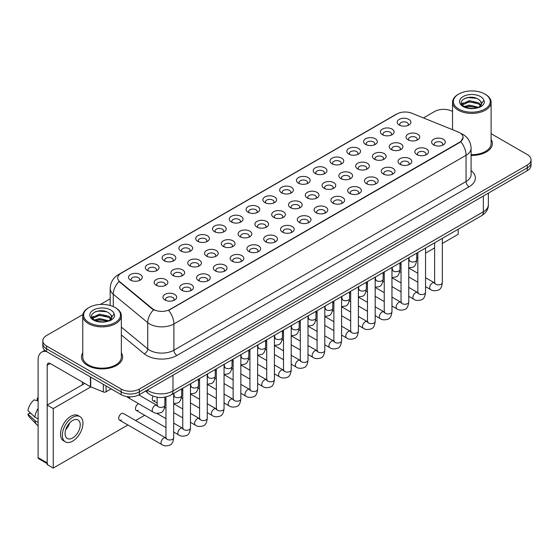 <?xml version="1.0" encoding="UTF-8"?>
<svg xmlns="http://www.w3.org/2000/svg" width="559" height="559" viewBox="0 0 559 559"><rect width="100%" height="100%" fill="white"/><g stroke="black" fill="none" stroke-linecap="round" stroke-linejoin="round"><path stroke-width="0.84" d="M382.412 134.698L382.412 134.698A6.855 3.962 180 0 1 382.412 129.101A6.855 3.962 180 0 1 392.111 129.101A6.855 3.962 180 0 1 392.111 134.698A6.855 3.962 180 0 1 382.412 134.698M390.986 135.229A4.283 2.474 0 0 0 391.545 133.999A4.283 2.474 0 0 0 390.287 132.252A4.283 2.474 0 0 0 385.619 131.714A4.283 2.474 0 0 0 382.971 133.999A4.283 2.474 0 0 0 383.537 135.229M365.621 144.397L365.621 144.397A6.855 3.962 180 0 1 365.621 138.793A6.855 3.962 180 0 1 375.32 138.793A6.855 3.962 180 0 1 375.32 144.397A6.855 3.962 180 0 1 365.621 144.397M374.195 144.921A4.283 2.474 0 0 0 374.754 143.698A4.283 2.474 0 0 0 373.503 141.944A4.283 2.474 0 0 0 368.828 141.406A4.283 2.474 0 0 0 366.18 143.698A4.283 2.474 0 0 0 366.746 144.921M348.83 154.088L348.83 154.088A6.855 3.962 180 0 1 348.83 148.491A6.855 3.962 180 0 1 358.529 148.491A6.855 3.962 180 0 1 358.529 154.088A6.855 3.962 180 0 1 348.83 154.088M357.404 154.612A4.283 2.474 0 0 0 357.963 153.39A4.283 2.474 0 0 0 356.712 151.643A4.283 2.474 0 0 0 352.037 151.105A4.283 2.474 0 0 0 349.389 153.39A4.283 2.474 0 0 0 349.955 154.612M332.039 163.78L332.039 163.78A6.855 3.962 180 0 1 332.039 158.183A6.855 3.962 180 0 1 341.738 158.183A6.855 3.962 180 0 1 341.738 163.78A6.855 3.962 180 0 1 332.039 163.78M340.613 164.311A4.283 2.474 0 0 0 341.172 163.081A4.283 2.474 0 0 0 339.921 161.334A4.283 2.474 0 0 0 335.246 160.796A4.283 2.474 0 0 0 332.598 163.081A4.283 2.474 0 0 0 333.164 164.311M315.248 173.479L315.248 173.479A6.855 3.962 180 0 1 315.248 167.875A6.855 3.962 180 0 1 324.947 167.875A6.855 3.962 180 0 1 324.947 173.479A6.855 3.962 180 0 1 315.248 173.479M323.822 174.003A4.283 2.474 0 0 0 324.381 172.78A4.283 2.474 0 0 0 323.13 171.026A4.283 2.474 0 0 0 318.455 170.488A4.283 2.474 0 0 0 315.807 172.78A4.283 2.474 0 0 0 316.373 174.003M298.457 183.17L298.457 183.17A6.855 3.962 180 0 1 298.457 177.573A6.855 3.962 180 0 1 308.156 177.573A6.855 3.962 180 0 1 308.156 183.17A6.855 3.962 180 0 1 298.457 183.17M307.031 183.694A4.283 2.474 0 0 0 307.59 182.472A4.283 2.474 0 0 0 306.339 180.725A4.283 2.474 0 0 0 301.664 180.187A4.283 2.474 0 0 0 299.016 182.472A4.283 2.474 0 0 0 299.582 183.694M281.666 192.869L281.666 192.869A6.855 3.962 180 0 1 281.666 187.265A6.855 3.962 180 0 1 291.365 187.265A6.855 3.962 180 0 1 291.365 192.869A6.855 3.962 180 0 1 281.666 192.869M290.24 193.393A4.283 2.474 0 0 0 290.799 192.163A4.283 2.474 0 0 0 289.548 190.416A4.283 2.474 0 0 0 284.873 189.878A4.283 2.474 0 0 0 282.225 192.163A4.283 2.474 0 0 0 282.791 193.393M264.875 202.561L264.875 202.561A6.855 3.962 180 0 1 264.875 196.957A6.855 3.962 180 0 1 274.574 196.964A6.855 3.962 180 0 1 274.574 202.561A6.855 3.962 180 0 1 264.875 202.561M273.449 203.085A4.283 2.474 0 0 0 274.008 201.862A4.283 2.474 0 0 0 272.757 200.108A4.283 2.474 0 0 0 268.082 199.57A4.283 2.474 0 0 0 265.434 201.862A4.283 2.474 0 0 0 266 203.085M248.084 212.252L248.084 212.252A6.855 3.962 180 0 1 248.084 206.655A6.855 3.962 180 0 1 257.783 206.655A6.855 3.962 180 0 1 257.783 212.252A6.855 3.962 180 0 1 248.084 212.252M256.658 212.776A4.283 2.474 0 0 0 257.217 211.554A4.283 2.474 0 0 0 255.966 209.807A4.283 2.474 0 0 0 251.291 209.269A4.283 2.474 0 0 0 248.65 211.554A4.283 2.474 0 0 0 249.209 212.776M231.293 221.951L231.293 221.951A6.855 3.962 180 0 1 231.293 216.347A6.855 3.962 180 0 1 240.992 216.347A6.855 3.962 180 0 1 240.992 221.951A6.855 3.962 180 0 1 231.293 221.951M239.867 222.475A4.283 2.474 0 0 0 240.426 221.245A4.283 2.474 0 0 0 239.175 219.498A4.283 2.474 0 0 0 234.501 218.96A4.283 2.474 0 0 0 231.859 221.245A4.283 2.474 0 0 0 232.418 222.475M214.502 231.643L214.502 231.643A6.855 3.962 180 0 1 214.502 226.046A6.855 3.962 180 0 1 224.201 226.046A6.855 3.962 180 0 1 224.201 231.643A6.855 3.962 180 0 1 214.502 231.643M223.076 232.167A4.283 2.474 0 0 0 223.635 230.944A4.283 2.474 0 0 0 222.384 229.19A4.283 2.474 0 0 0 217.71 228.659A4.283 2.474 0 0 0 215.068 230.944A4.283 2.474 0 0 0 215.627 232.167M197.711 241.334L197.711 241.334A6.855 3.962 180 0 1 197.711 235.737A6.855 3.962 180 0 1 207.41 235.737A6.855 3.962 180 0 1 207.41 241.334A6.855 3.962 180 0 1 197.711 241.334M206.285 241.858A4.283 2.474 0 0 0 206.844 240.636A4.283 2.474 0 0 0 205.593 238.889A4.283 2.474 0 0 0 200.919 238.351A4.283 2.474 0 0 0 198.277 240.636A4.283 2.474 0 0 0 198.836 241.858M180.92 251.033L180.92 251.033A6.855 3.962 180 0 1 180.92 245.429A6.855 3.962 180 0 1 190.619 245.429A6.855 3.962 180 0 1 190.619 251.033A6.855 3.962 180 0 1 180.92 251.033M189.494 251.557A4.283 2.474 0 0 0 190.053 250.327A4.283 2.474 0 0 0 188.802 248.58A4.283 2.474 0 0 0 184.128 248.042A4.283 2.474 0 0 0 181.486 250.327A4.283 2.474 0 0 0 182.045 251.557M164.129 260.725L164.129 260.725A6.855 3.962 180 0 1 164.129 255.128A6.855 3.962 180 0 1 173.828 255.128A6.855 3.962 180 0 1 173.828 260.725A6.855 3.962 180 0 1 164.129 260.725M172.703 261.249A4.283 2.474 0 0 0 173.262 260.026A4.283 2.474 0 0 0 172.011 258.272A4.283 2.474 0 0 0 167.337 257.741A4.283 2.474 0 0 0 164.695 260.026A4.283 2.474 0 0 0 165.254 261.249M147.338 270.416L147.338 270.416A6.855 3.962 180 0 1 147.338 264.819A6.855 3.962 180 0 1 157.037 264.819A6.855 3.962 180 0 1 157.037 270.416A6.855 3.962 180 0 1 147.338 270.416M155.912 270.94A4.283 2.474 0 0 0 156.471 269.717A4.283 2.474 0 0 0 155.22 267.971A4.283 2.474 0 0 0 150.546 267.433A4.283 2.474 0 0 0 147.904 269.717A4.283 2.474 0 0 0 148.463 270.94M130.547 280.115L130.547 280.115A6.855 3.962 180 0 1 130.547 274.511A6.855 3.962 180 0 1 140.246 274.511A6.855 3.962 180 0 1 140.246 280.115A6.855 3.962 180 0 1 130.547 280.115M139.121 280.639A4.283 2.474 0 0 0 139.687 279.409A4.283 2.474 0 0 0 138.429 277.662A4.283 2.474 0 0 0 133.755 277.124A4.283 2.474 0 0 0 131.113 279.409A4.283 2.474 0 0 0 131.672 280.639M399.203 125.006L399.203 125.006A6.855 3.962 180 0 1 399.203 119.409A6.855 3.962 180 0 1 408.902 119.409A6.855 3.962 180 0 1 408.902 125.006A6.855 3.962 180 0 1 399.203 125.006M407.777 125.53A4.283 2.474 0 0 0 408.336 124.308A4.283 2.474 0 0 0 407.078 122.561A4.283 2.474 0 0 0 402.41 122.023A4.283 2.474 0 0 0 399.762 124.308A4.283 2.474 0 0 0 400.328 125.53M391.23 149.491L391.23 149.491A6.855 3.962 180 0 1 391.23 143.887A6.855 3.962 180 0 1 400.929 143.887A6.855 3.962 180 0 1 400.929 149.491A6.855 3.962 180 0 1 391.23 149.491M399.804 150.015A4.283 2.474 0 0 0 400.363 148.785A4.283 2.474 0 0 0 399.112 147.038A4.283 2.474 0 0 0 394.437 146.5A4.283 2.474 0 0 0 391.796 148.785A4.283 2.474 0 0 0 392.355 150.015M374.439 159.182L374.439 159.182A6.855 3.962 180 0 1 374.439 153.585A6.855 3.962 180 0 1 384.138 153.585A6.855 3.962 180 0 1 384.138 159.182A6.855 3.962 180 0 1 374.439 159.182M383.013 159.706A4.283 2.474 0 0 0 383.572 158.483A4.283 2.474 0 0 0 382.321 156.73A4.283 2.474 0 0 0 377.646 156.199A4.283 2.474 0 0 0 375.005 158.483A4.283 2.474 0 0 0 375.564 159.706M357.648 168.874L357.648 168.874A6.855 3.962 180 0 1 357.648 163.277A6.855 3.962 180 0 1 367.347 163.277A6.855 3.962 180 0 1 367.347 168.874A6.855 3.962 180 0 1 357.648 168.874M366.222 169.398A4.283 2.474 0 0 0 366.781 168.175A4.283 2.474 0 0 0 365.53 166.428A4.283 2.474 0 0 0 360.855 165.89A4.283 2.474 0 0 0 358.214 168.175A4.283 2.474 0 0 0 358.773 169.398M340.857 178.573L340.857 178.573A6.855 3.962 180 0 1 340.857 172.969A6.855 3.962 180 0 1 350.556 172.969A6.855 3.962 180 0 1 350.556 178.573A6.855 3.962 180 0 1 340.857 178.573M349.431 179.097A4.283 2.474 0 0 0 349.99 177.867A4.283 2.474 0 0 0 348.739 176.12A4.283 2.474 0 0 0 344.064 175.582A4.283 2.474 0 0 0 341.423 177.867A4.283 2.474 0 0 0 341.982 179.097M324.066 188.264L324.066 188.264A6.855 3.962 180 0 1 324.066 182.667A6.855 3.962 180 0 1 333.765 182.667A6.855 3.962 180 0 1 333.765 188.264A6.855 3.962 180 0 1 324.066 188.264M332.64 188.788A4.283 2.474 0 0 0 333.199 187.565A4.283 2.474 0 0 0 331.948 185.812A4.283 2.474 0 0 0 327.274 185.281A4.283 2.474 0 0 0 324.632 187.565A4.283 2.474 0 0 0 325.191 188.788M307.275 197.956L307.275 197.956A6.855 3.962 180 0 1 307.275 192.359A6.855 3.962 180 0 1 316.974 192.359A6.855 3.962 180 0 1 316.974 197.956A6.855 3.962 180 0 1 307.275 197.956M315.849 198.48A4.283 2.474 0 0 0 316.408 197.257A4.283 2.474 0 0 0 315.157 195.51A4.283 2.474 0 0 0 310.483 194.972A4.283 2.474 0 0 0 307.841 197.257A4.283 2.474 0 0 0 308.4 198.48M290.484 207.655L290.484 207.655A6.855 3.962 180 0 1 290.484 202.051A6.855 3.962 180 0 1 300.183 202.051A6.855 3.962 180 0 1 300.183 207.655A6.855 3.962 180 0 1 290.484 207.655M299.058 208.179A4.283 2.474 0 0 0 299.624 206.949A4.283 2.474 0 0 0 298.366 205.202A4.283 2.474 0 0 0 293.692 204.664A4.283 2.474 0 0 0 291.05 206.949A4.283 2.474 0 0 0 291.609 208.179M273.693 217.346L273.693 217.346A6.855 3.962 180 0 1 273.693 211.749A6.855 3.962 180 0 1 283.392 211.749A6.855 3.962 180 0 1 283.392 217.346A6.855 3.962 180 0 1 273.693 217.346M282.267 217.87A4.283 2.474 0 0 0 282.833 216.647A4.283 2.474 0 0 0 281.575 214.894A4.283 2.474 0 0 0 276.901 214.363A4.283 2.474 0 0 0 274.259 216.647A4.283 2.474 0 0 0 274.818 217.87M256.902 227.038L256.902 227.038A6.855 3.962 180 0 1 256.902 221.441A6.855 3.962 180 0 1 266.601 221.441A6.855 3.962 180 0 1 266.601 227.038A6.855 3.962 180 0 1 256.902 227.038M265.476 227.562A4.283 2.474 0 0 0 266.042 226.339A4.283 2.474 0 0 0 264.784 224.592A4.283 2.474 0 0 0 260.11 224.054A4.283 2.474 0 0 0 257.468 226.339A4.283 2.474 0 0 0 258.027 227.562M240.111 236.737L240.111 236.737A6.855 3.962 180 0 1 240.111 231.133A6.855 3.962 180 0 1 249.81 231.133A6.855 3.962 180 0 1 249.81 236.737A6.855 3.962 180 0 1 240.111 236.737M248.685 237.261A4.283 2.474 0 0 0 249.251 236.031A4.283 2.474 0 0 0 247.993 234.284A4.283 2.474 0 0 0 243.319 233.746A4.283 2.474 0 0 0 240.677 236.031A4.283 2.474 0 0 0 241.236 237.261M223.321 246.428L223.321 246.428A6.855 3.962 180 0 1 223.321 240.831A6.855 3.962 180 0 1 233.019 240.831A6.855 3.962 180 0 1 233.019 246.428A6.855 3.962 180 0 1 223.321 246.428M231.894 246.952A4.283 2.474 0 0 0 232.46 245.729A4.283 2.474 0 0 0 231.202 243.976A4.283 2.474 0 0 0 226.528 243.444A4.283 2.474 0 0 0 223.886 245.729A4.283 2.474 0 0 0 224.445 246.952M206.53 256.12L206.53 256.12A6.855 3.962 180 0 1 206.53 250.523A6.855 3.962 180 0 1 216.228 250.523A6.855 3.962 180 0 1 216.228 256.12A6.855 3.962 180 0 1 206.53 256.12M215.103 256.644A4.283 2.474 0 0 0 215.669 255.421A4.283 2.474 0 0 0 214.411 253.674A4.283 2.474 0 0 0 209.737 253.136A4.283 2.474 0 0 0 207.096 255.421A4.283 2.474 0 0 0 207.655 256.644M189.739 265.818L189.739 265.818A6.855 3.962 180 0 1 189.739 260.214A6.855 3.962 180 0 1 199.437 260.214A6.855 3.962 180 0 1 199.437 265.818A6.855 3.962 180 0 1 189.739 265.818M198.312 266.343A4.283 2.474 0 0 0 198.878 265.12A4.283 2.474 0 0 0 197.62 263.366A4.283 2.474 0 0 0 192.946 262.828A4.283 2.474 0 0 0 190.305 265.12A4.283 2.474 0 0 0 190.864 266.343M172.948 275.51L172.948 275.51A6.855 3.962 180 0 1 172.948 269.913A6.855 3.962 180 0 1 182.646 269.913A6.855 3.962 180 0 1 182.646 275.51A6.855 3.962 180 0 1 172.948 275.51M181.521 276.034A4.283 2.474 0 0 0 182.087 274.811A4.283 2.474 0 0 0 180.83 273.058A4.283 2.474 0 0 0 176.162 272.526A4.283 2.474 0 0 0 173.514 274.811A4.283 2.474 0 0 0 174.073 276.034M156.157 285.202L156.157 285.202A6.855 3.962 180 0 1 156.157 279.605A6.855 3.962 180 0 1 165.855 279.605A6.855 3.962 180 0 1 165.855 285.202A6.855 3.962 180 0 1 156.157 285.202M164.73 285.726A4.283 2.474 0 0 0 165.296 284.503A4.283 2.474 0 0 0 164.039 282.756A4.283 2.474 0 0 0 159.371 282.218A4.283 2.474 0 0 0 156.723 284.503A4.283 2.474 0 0 0 157.282 285.726M408.021 139.792L408.021 139.792A6.855 3.962 180 0 1 408.021 134.195A6.855 3.962 180 0 1 417.72 134.195A6.855 3.962 180 0 1 417.72 139.792A6.855 3.962 180 0 1 408.021 139.792M416.595 140.316A4.283 2.474 0 0 0 417.154 139.093A4.283 2.474 0 0 0 415.903 137.346A4.283 2.474 0 0 0 411.228 136.808A4.283 2.474 0 0 0 408.587 139.093A4.283 2.474 0 0 0 409.146 140.316M416.839 154.577L416.839 154.577A6.855 3.962 180 0 1 416.839 148.98A6.855 3.962 180 0 1 426.538 148.98A6.855 3.962 180 0 1 426.538 154.577A6.855 3.962 180 0 1 416.839 154.577M425.413 155.102A4.283 2.474 0 0 0 425.979 153.879A4.283 2.474 0 0 0 424.721 152.132A4.283 2.474 0 0 0 420.047 151.594A4.283 2.474 0 0 0 417.405 153.879A4.283 2.474 0 0 0 417.964 155.102M400.048 164.276L400.048 164.276A6.855 3.962 180 0 1 400.048 158.672A6.855 3.962 180 0 1 409.747 158.672A6.855 3.962 180 0 1 409.747 164.276A6.855 3.962 180 0 1 400.048 164.276M408.622 164.8A4.283 2.474 0 0 0 409.188 163.57A4.283 2.474 0 0 0 407.93 161.824A4.283 2.474 0 0 0 403.256 161.285A4.283 2.474 0 0 0 400.614 163.57A4.283 2.474 0 0 0 401.173 164.8M383.257 173.968L383.257 173.968A6.855 3.962 180 0 1 383.257 168.371A6.855 3.962 180 0 1 392.956 168.371A6.855 3.962 180 0 1 392.956 173.968A6.855 3.962 180 0 1 383.257 173.968M391.831 174.492A4.283 2.474 0 0 0 392.397 173.269A4.283 2.474 0 0 0 391.139 171.515A4.283 2.474 0 0 0 386.465 170.984A4.283 2.474 0 0 0 383.823 173.269A4.283 2.474 0 0 0 384.382 174.492M366.466 183.659L366.466 183.659A6.855 3.962 180 0 1 366.466 178.062A6.855 3.962 180 0 1 376.165 178.062A6.855 3.962 180 0 1 376.165 183.659A6.855 3.962 180 0 1 366.466 183.659M375.04 184.184A4.283 2.474 0 0 0 375.606 182.961A4.283 2.474 0 0 0 374.348 181.214A4.283 2.474 0 0 0 369.674 180.676A4.283 2.474 0 0 0 367.032 182.961A4.283 2.474 0 0 0 367.591 184.184M349.675 193.358L349.675 193.358A6.855 3.962 180 0 1 349.675 187.754A6.855 3.962 180 0 1 359.374 187.754A6.855 3.962 180 0 1 359.374 193.358A6.855 3.962 180 0 1 349.675 193.358M358.249 193.882A4.283 2.474 0 0 0 358.815 192.652A4.283 2.474 0 0 0 357.557 190.905A4.283 2.474 0 0 0 352.883 190.367A4.283 2.474 0 0 0 350.241 192.652A4.283 2.474 0 0 0 350.8 193.882M332.885 203.05L332.885 203.05A6.855 3.962 180 0 1 332.885 197.453A6.855 3.962 180 0 1 342.583 197.453A6.855 3.962 180 0 1 342.583 203.05A6.855 3.962 180 0 1 332.885 203.05M341.458 203.574A4.283 2.474 0 0 0 342.024 202.351A4.283 2.474 0 0 0 340.766 200.597A4.283 2.474 0 0 0 336.099 200.066A4.283 2.474 0 0 0 333.45 202.351A4.283 2.474 0 0 0 334.009 203.574M316.094 212.741L316.094 212.741A6.855 3.962 180 0 1 316.094 207.144A6.855 3.962 180 0 1 325.792 207.144A6.855 3.962 180 0 1 325.792 212.741A6.855 3.962 180 0 1 316.094 212.741M324.667 213.265A4.283 2.474 0 0 0 325.233 212.043A4.283 2.474 0 0 0 323.975 210.296A4.283 2.474 0 0 0 319.308 209.758A4.283 2.474 0 0 0 316.66 212.043A4.283 2.474 0 0 0 317.219 213.265M299.303 222.44L299.303 222.44A6.855 3.962 180 0 1 299.303 216.836A6.855 3.962 180 0 1 309.001 216.836A6.855 3.962 180 0 1 309.001 222.44A6.855 3.962 180 0 1 299.303 222.44M307.876 222.964A4.283 2.474 0 0 0 308.442 221.741A4.283 2.474 0 0 0 307.184 219.987A4.283 2.474 0 0 0 302.517 219.449A4.283 2.474 0 0 0 299.869 221.741A4.283 2.474 0 0 0 300.428 222.964M282.512 232.132L282.512 232.132A6.855 3.962 180 0 1 282.512 226.535A6.855 3.962 180 0 1 292.21 226.535A6.855 3.962 180 0 1 292.21 232.132A6.855 3.962 180 0 1 282.512 232.132M291.085 232.656A4.283 2.474 0 0 0 291.651 231.433A4.283 2.474 0 0 0 290.394 229.679A4.283 2.474 0 0 0 285.726 229.148A4.283 2.474 0 0 0 283.078 231.433A4.283 2.474 0 0 0 283.637 232.656M265.721 241.823L265.721 241.823A6.855 3.962 180 0 1 265.721 236.226A6.855 3.962 180 0 1 275.419 236.226A6.855 3.962 180 0 1 275.419 241.823A6.855 3.962 180 0 1 265.721 241.823M274.294 242.347A4.283 2.474 0 0 0 274.86 241.125A4.283 2.474 0 0 0 273.603 239.378A4.283 2.474 0 0 0 268.935 238.84A4.283 2.474 0 0 0 266.287 241.125A4.283 2.474 0 0 0 266.846 242.347M248.93 251.522L248.93 251.522A6.855 3.962 180 0 1 248.93 245.918A6.855 3.962 180 0 1 258.628 245.918A6.855 3.962 180 0 1 258.628 251.522A6.855 3.962 180 0 1 248.93 251.522M257.503 252.046A4.283 2.474 0 0 0 258.069 250.823A4.283 2.474 0 0 0 256.812 249.069A4.283 2.474 0 0 0 252.144 248.531A4.283 2.474 0 0 0 249.496 250.823A4.283 2.474 0 0 0 250.055 252.046M232.139 261.214L232.139 261.214A6.855 3.962 180 0 1 232.139 255.617A6.855 3.962 180 0 1 241.837 255.617A6.855 3.962 180 0 1 241.837 261.214A6.855 3.962 180 0 1 232.139 261.214M240.712 261.738A4.283 2.474 0 0 0 241.278 260.515A4.283 2.474 0 0 0 240.021 258.761A4.283 2.474 0 0 0 235.353 258.23A4.283 2.474 0 0 0 232.705 260.515A4.283 2.474 0 0 0 233.264 261.738M215.348 270.905L215.348 270.905A6.855 3.962 180 0 1 215.348 265.308A6.855 3.962 180 0 1 225.046 265.308A6.855 3.962 180 0 1 225.046 270.905A6.855 3.962 180 0 1 215.348 270.905M223.921 271.436A4.283 2.474 0 0 0 224.487 270.207A4.283 2.474 0 0 0 223.23 268.46A4.283 2.474 0 0 0 218.562 267.922A4.283 2.474 0 0 0 215.914 270.207A4.283 2.474 0 0 0 216.473 271.436M198.557 280.604L198.557 280.604A6.855 3.962 180 0 1 198.557 275A6.855 3.962 180 0 1 208.255 275A6.855 3.962 180 0 1 208.255 280.604A6.855 3.962 180 0 1 198.557 280.604M207.13 281.128A4.283 2.474 0 0 0 207.696 279.905A4.283 2.474 0 0 0 206.439 278.151A4.283 2.474 0 0 0 201.771 277.613A4.283 2.474 0 0 0 199.123 279.905A4.283 2.474 0 0 0 199.682 281.128M181.766 290.296L181.766 290.296A6.855 3.962 180 0 1 181.766 284.699A6.855 3.962 180 0 1 191.464 284.699A6.855 3.962 180 0 1 191.464 290.296A6.855 3.962 180 0 1 181.766 290.296M190.339 290.82A4.283 2.474 0 0 0 190.905 289.597A4.283 2.474 0 0 0 189.648 287.85A4.283 2.474 0 0 0 184.98 287.312A4.283 2.474 0 0 0 182.332 289.597A4.283 2.474 0 0 0 182.891 290.82M164.975 299.987L164.975 299.987A6.855 3.962 180 0 1 164.975 294.39A6.855 3.962 180 0 1 174.674 294.39A6.855 3.962 180 0 1 174.681 299.987A6.855 3.962 180 0 1 164.975 299.987M173.549 300.518A4.283 2.474 0 0 0 174.115 299.289A4.283 2.474 0 0 0 172.857 297.542A4.283 2.474 0 0 0 168.189 297.004A4.283 2.474 0 0 0 165.541 299.289A4.283 2.474 0 0 0 166.1 300.518M433.63 144.886L433.63 144.886A6.855 3.962 180 0 1 433.63 139.289A6.855 3.962 180 0 1 443.329 139.289A6.855 3.962 180 0 1 443.329 144.886A6.855 3.962 180 0 1 433.63 144.886M442.204 145.41A4.283 2.474 0 0 0 442.77 144.187A4.283 2.474 0 0 0 441.512 142.433A4.283 2.474 0 0 0 436.838 141.902A4.283 2.474 0 0 0 434.196 144.187A4.283 2.474 0 0 0 434.755 145.41M458.149 131.959A11.571 6.68 180 0 1 459.694 132.707A11.571 6.68 180 0 1 463.083 137.43A11.571 6.68 180 0 1 459.694 142.154L169.95 309.441A11.571 6.68 180 0 1 152.286 308.547L119.836 281.792A11.571 6.68 180 0 1 117.739 277.956A11.571 6.68 180 0 1 121.128 273.232L396.981 113.966A11.571 6.68 180 0 1 411.801 113.218L458.149 131.959M82.767 352.904A20.571 11.879 0 0 0 81.481 357.033A20.571 11.879 0 0 0 87.511 365.432A20.571 11.879 0 0 0 109.934 368.011A20.571 11.879 0 0 0 122.631 357.033A20.571 11.879 0 0 0 121.345 352.904A20.571 11.879 0 0 1 122.631 357.033A20.571 11.879 0 0 1 109.934 368.011A20.571 11.879 0 0 1 87.511 365.432A20.571 11.879 0 0 1 81.481 357.033A20.571 11.879 0 0 1 82.767 352.904M463.083 137.43L460.819 141.686L459.694 142.496L168.643 310.371A15.002 8.665 60 0 1 173.891 323.961A17.147 9.901 180 0 1 149.644 323.961A17.147 9.901 180 0 1 147.723 322.641L113.267 294.237A17.147 9.901 180 0 1 110.172 288.556L110.172 305.487M82.879 314.563L46.593 335.512A12.857 7.421 0 0 0 42.826 340.759L42.826 346.363A12.857 7.421 0 0 0 46.593 351.611L121.149 394.654L121.149 391.859A12.857 7.421 0 0 0 139.338 391.859L527.284 167.882A12.857 7.421 0 0 0 531.05 162.627A12.857 7.421 0 0 1 527.284 167.882L139.338 391.859A12.857 7.421 0 0 1 121.149 391.859L46.593 348.809L121.149 391.859L121.149 389.057A12.857 7.421 0 0 0 139.338 389.057L527.284 165.08A12.857 7.421 0 0 0 531.05 159.832A12.857 7.421 0 0 0 527.284 154.577L491.109 133.692M42.826 343.561A12.857 7.421 0 0 0 46.593 348.809A12.857 7.421 0 0 1 42.826 343.561M154.885 310.371L152.286 309.057L119.053 281.505A15.002 10.034 129.5 0 0 113.267 294.237L113.267 306.591M471.083 155.43A20.571 11.879 0 0 0 492.395 143.558A20.571 11.879 0 0 0 491.109 139.422A20.571 11.879 0 0 1 492.395 143.558A20.571 11.879 0 0 1 471.083 155.43M452.531 111.423A12.857 7.421 0 0 0 434.539 111.534L423.456 117.935M110.172 298.806L100.41 304.438M42.826 340.759A12.857 7.421 0 0 0 46.593 346.014L121.149 389.057M121.149 394.654A12.857 7.421 0 0 0 139.338 394.654L527.284 170.677A12.857 7.421 0 0 0 531.05 165.429L531.05 159.832M106.07 385.955L106.07 391.817L111.15 388.882M46.446 351.527A17.147 9.901 -120 0 0 41.659 352.163A17.147 9.901 -120 0 0 38.11 360.01L38.11 457.653L47.201 462.901L47.201 365.258A4.283 2.474 60 0 1 48.088 363.301A4.283 2.474 60 0 1 50.233 363.511L90.411 386.709L90.411 376.906M47.201 463.628L38.55 458.632A2.145 1.237 -60 0 1 38.11 457.653M82.355 384.788L82.355 382.056M47.201 462.901A2.145 1.237 120 0 0 47.641 463.886M106.07 391.817A2.145 1.237 180 0 1 103.331 391.95L90.698 386.842A2.145 1.237 180 0 1 90.411 386.709M471.083 154.682A19.285 11.138 0 0 0 491.109 143.558L491.109 102.262A19.285 11.138 0 0 0 485.457 94.387L484.849 94.038A18.433 10.642 0 0 0 484.849 94.038A18.433 10.642 0 0 0 458.785 94.038A18.433 10.642 0 0 0 458.785 109.082A18.433 10.642 0 0 0 484.849 109.082A18.433 10.642 0 0 0 484.856 94.038L485.457 94.387M458.785 94.038L458.177 94.387A19.285 11.138 0 0 0 452.531 102.262A19.285 11.138 0 0 0 458.177 110.13A19.285 11.138 0 0 0 479.203 112.548A19.285 11.138 0 0 0 491.109 102.262M481.369 104.323L481.509 103.66A9.692 5.597 0 0 0 480.412 101.074L478.679 99.495C469.749 93.178 454.865 101.424 464.054 106.322C467.806 108.355 472.236 108.872 477.351 107.88L480.069 107.083C482.69 105.742 484.136 104.065 484.429 102.052L483.891 100.32L479 107.181M464.34 106.49L469.308 105.085L478.77 107.342M476.268 107.16L468.547 106.496L465.479 107.048L469.308 106.196L477.693 107.803M462.167 104.694L462.461 103.855L469.308 100.641L478.672 102.828L480.922 105.169M462.433 105.015L469.308 101.752L478.672 103.939L480.551 105.7M480.412 101.074L481.502 103.792M481.509 104.009L480.433 106.895M461.615 103.757L463.25 102.835M464.753 98.377L468.547 97.608L476.366 98.293M461.818 104.17L462.51 103.764M465.472 102.611L468.547 102.052L476.268 102.716M89.028 307.513L88.42 307.862A19.285 11.138 0 0 0 82.767 315.737L82.767 357.033A19.285 11.138 0 0 0 88.42 364.908A19.285 11.138 0 0 0 109.438 367.326A19.285 11.138 0 0 0 121.345 357.033L121.345 315.737A19.285 11.138 0 0 0 115.699 307.862L115.091 307.513A18.433 10.642 0 0 0 89.028 307.513A18.433 10.642 0 0 0 89.028 322.564A18.433 10.642 0 0 0 115.091 322.564A18.433 10.642 0 0 0 115.091 307.513L115.699 307.862M82.767 315.737A19.285 11.138 0 0 0 88.42 323.612A19.285 11.138 0 0 0 109.438 326.03A19.285 11.138 0 0 0 121.345 315.737M111.604 317.805L111.751 317.142A9.692 5.597 0 0 0 110.654 314.556L108.921 312.977C99.984 306.653 85.108 314.899 94.289 319.797C98.042 321.83 102.472 322.354 107.587 321.355L110.312 320.566C112.925 319.224 114.378 317.547 114.665 315.535L114.127 313.795L109.236 320.656M94.576 319.972L99.551 318.56L109.012 320.817M106.51 320.635L98.789 319.979L95.722 320.531L99.551 319.671L107.936 321.278M92.41 318.169L92.696 317.33L99.551 314.116L108.907 316.303L111.164 318.651M92.675 318.49L99.551 315.227L108.907 317.421L110.787 319.175M110.654 314.556L111.744 317.274M111.744 317.407L110.668 320.377M91.851 317.239L93.493 316.317M94.988 311.859L98.789 311.083L106.608 311.775M92.06 317.652L92.745 317.239M95.708 316.087L98.789 315.528L106.51 316.191M173.688 393.473L173.688 437.739C173.157 442.218 171.767 444.719 169.524 445.244C166.337 446.229 163.773 446.012 161.837 444.58A3.857 2.229 -60 0 1 161.244 441.491A3.857 2.229 -60 0 1 163.766 438.088A3.857 2.229 -60 0 1 163.941 437.997A3.857 2.229 -60 0 1 165.695 437.9L123.322 413.436A3.857 2.229 120 0 0 121.394 413.625A3.857 2.229 120 0 0 118.878 417.028A3.857 2.229 120 0 0 119.465 420.116A3.857 2.229 120 0 0 121.394 419.928M138.639 403.717A3.857 2.229 120 0 0 138.185 403.933A3.857 2.229 120 0 0 135.662 407.329A3.857 2.229 120 0 0 136.256 410.425A3.857 2.229 120 0 0 138.185 410.229M442.337 243.451L458.177 234.305L458.177 229.225M90.824 386.898L53.259 408.587L53.259 468.079L127.906 424.987M135.62 420.536L144.697 415.295M416.728 258.237L417.832 257.601M425.546 253.143L434.623 247.903M153.124 396.142A3.857 2.229 120 0 0 153.047 400.726A3.857 2.229 120 0 0 154.976 400.537M127.193 396.617A3.857 2.229 120 0 0 127.864 397.491A3.857 2.229 120 0 0 129.793 397.302M84.723 383.425L47.201 405.086L47.201 464.585L53.259 468.079M53.259 408.587L47.201 405.086M72.656 437.983A10.719 6.184 120 0 0 79.657 428.543A10.719 6.184 120 0 0 78.015 419.956A10.719 6.184 120 0 0 72.656 420.487A10.719 6.184 120 0 0 65.662 429.927A10.719 6.184 120 0 0 67.304 438.515A10.719 6.184 120 0 0 72.656 437.983M65.738 429.675A10.719 6.184 120 0 0 69.582 423.016M38.11 398.357L37.201 398.085L37.201 400.237L38.11 400.761M79.944 416.616L78.127 415.568A14.576 8.413 120 0 0 70.839 416.287A14.576 8.413 120 0 0 61.322 429.13A14.576 8.413 120 0 0 63.551 440.806L65.375 441.855A14.576 8.413 120 0 0 72.656 441.135A14.576 8.413 120 0 0 82.18 428.292A14.576 8.413 120 0 0 79.944 416.616A14.576 8.413 120 0 0 72.656 417.335A14.576 8.413 120 0 0 63.139 430.178A14.576 8.413 120 0 0 65.375 441.855M38.11 408.377A14.143 8.168 120 0 0 34.889 417.098L27.95 410.599A11.145 6.435 120 0 1 34.169 399.832L38.11 401.027M38.11 418.95L34.889 417.098M31.702 414.114L29.816 413.024L27.95 414.1L34.889 420.592L38.11 422.45M34.889 420.592A14.143 8.168 120 0 0 36.635 424.547A14.143 8.168 120 0 0 37.705 425.385L38.11 425.623M38.11 397.826A11.145 6.435 120 0 0 37.201 398.085M27.95 414.1A11.145 6.435 120 0 0 29.271 416.874L36.635 424.547M152.286 308.547L152.286 309.057M119.836 281.792L119.836 282.295M471.083 170.607A21.431 12.375 180 0 1 469.092 186.776L176.917 355.461A4.283 2.474 60 0 1 173.891 350.214L466.059 181.528A17.147 9.901 0 0 0 471.083 174.527L471.083 148.282A17.147 9.901 180 0 1 466.059 155.276A15.002 8.665 -120 0 0 460.819 141.686M176.917 355.461A21.431 12.375 180 0 1 146.612 355.461A21.431 12.375 180 0 1 144.208 353.805L121.345 334.96M153.564 309.847A15.002 10.034 129.5 0 0 147.723 322.641L147.723 348.893A17.147 9.901 0 0 0 149.644 350.214A17.147 9.901 0 0 0 173.891 350.214L173.891 323.961L466.059 155.276L466.059 181.528A4.283 2.474 60 0 0 469.092 186.776M471.083 148.282C470.79 142.112 468.086 137.493 462.957 134.412L460.791 133.356A15.002 7.022 112 0 0 460.588 133.287M119.85 274.106A15.002 8.665 -120 0 0 118.298 274.693C113.17 277.774 110.458 282.393 110.172 288.556M118.298 274.693L395.723 114.525A15.002 8.665 60 0 1 396.855 114.043M139.338 389.057L139.338 394.654M527.284 165.08L527.284 170.677M46.593 346.014L46.593 351.611M121.345 327.141L147.723 348.893A4.283 2.865 -50.5 0 1 144.208 353.805M147.31 390.056A17.147 9.901 0 0 0 148.736 390.986A17.147 9.901 0 0 0 172.983 390.986L483.339 211.798A17.147 9.901 0 0 0 488.356 204.804C488.482 209.052 486.218 212.693 481.565 215.725L171.208 394.906A8.574 4.947 60 0 0 172.983 390.986L172.983 375.236M483.339 196.048L483.339 211.798A8.574 4.947 60 0 1 481.565 215.725M146.842 390.322A8.574 5.737 129.5 0 0 148.38 393.438L145.529 391.083M442.337 238.372L442.337 282.637A3.857 2.229 180 0 1 441.03 284.307A3.857 2.229 180 0 1 435.754 284.21A3.857 2.229 180 0 1 434.623 282.637L434.497 283.469L434.846 283.182M442.337 282.637C441.813 287.116 440.422 289.618 438.179 290.142C434.993 291.127 432.428 290.904 430.493 289.471A3.857 2.229 -60 0 1 429.899 286.383A3.857 2.229 -60 0 1 432.421 282.987A3.857 2.229 -60 0 1 432.589 282.889A3.857 2.229 -60 0 1 434.35 282.791L435.133 283.106M416.728 253.157L416.728 259.76A3.857 2.229 180 0 1 415.421 261.437A3.857 2.229 180 0 1 410.145 261.339A3.857 2.229 180 0 1 409.013 259.76L409.013 257.608M425.546 248.063L425.546 292.329A3.857 2.229 180 0 1 424.239 293.999A3.857 2.229 180 0 1 418.964 293.901A3.857 2.229 180 0 1 417.832 292.329L417.706 293.161L418.055 292.874M425.546 292.329C425.022 296.808 423.631 299.31 421.388 299.834C418.202 300.819 415.637 300.595 413.702 299.17A3.857 2.229 -60 0 1 413.108 296.074A3.857 2.229 -60 0 1 415.63 292.678A3.857 2.229 -60 0 1 415.798 292.588A3.857 2.229 -60 0 1 417.559 292.49L418.342 292.797M408.755 257.755L408.755 302.021A3.857 2.229 180 0 1 407.448 303.691A3.857 2.229 180 0 1 402.173 303.6A3.857 2.229 180 0 1 401.041 302.021L400.915 302.852L401.264 302.573M408.755 302.021C408.231 306.5 406.84 309.001 404.597 309.525C401.411 310.518 398.846 310.294 396.911 308.861A3.857 2.229 -60 0 1 396.317 305.773A3.857 2.229 -60 0 1 398.84 302.37A3.857 2.229 -60 0 1 399.007 302.279A3.857 2.229 -60 0 1 400.768 302.181L401.551 302.489M391.964 267.454L391.964 311.719A3.857 2.229 180 0 1 390.657 313.389A3.857 2.229 180 0 1 385.382 313.292A3.857 2.229 180 0 1 384.25 311.719L384.124 312.551L384.473 312.264M391.964 311.719C391.44 316.198 390.049 318.7 387.806 319.224C384.62 320.209 382.056 319.986 380.12 318.56A3.857 2.229 -60 0 1 379.526 315.465A3.857 2.229 -60 0 1 382.049 312.069A3.857 2.229 -60 0 1 382.216 311.971A3.857 2.229 -60 0 1 383.977 311.873L384.76 312.188M375.173 277.145L375.173 321.411A3.857 2.229 180 0 1 373.866 323.081A3.857 2.229 180 0 1 368.591 322.983A3.857 2.229 180 0 1 367.459 321.411L367.333 322.243L367.682 321.956M375.173 321.411C374.649 325.89 373.258 328.392 371.015 328.916C367.829 329.901 365.265 329.684 363.329 328.252A3.857 2.229 -60 0 1 362.735 325.156A3.857 2.229 -60 0 1 365.258 321.76A3.857 2.229 -60 0 1 365.425 321.67A3.857 2.229 -60 0 1 367.186 321.572L367.969 321.879M399.937 262.849L399.937 269.459A3.857 2.229 180 0 1 398.63 271.129A3.857 2.229 180 0 1 393.354 271.031A3.857 2.229 180 0 1 392.222 269.459L392.222 267.307M383.146 272.54L383.146 279.151A3.857 2.229 180 0 1 381.839 280.821A3.857 2.229 180 0 1 376.563 280.73A3.857 2.229 180 0 1 375.431 279.151L375.431 276.998M366.355 282.239L366.355 288.842A3.857 2.229 180 0 1 365.048 290.519A3.857 2.229 180 0 1 359.772 290.421A3.857 2.229 180 0 1 358.64 288.842L358.64 286.69M47.201 365.258L50.233 363.511M90.698 377.073L90.698 386.842M103.331 391.95L103.331 384.368M483.891 100.32A12.263 7.078 0 0 0 480.488 96.553A12.263 7.078 0 0 0 463.152 96.553A12.263 7.078 0 0 0 463.152 106.566A12.263 7.078 0 0 0 477.351 107.88M478.881 107.489A9.692 5.597 0 0 0 481.495 103.974M114.127 313.795A12.263 7.078 0 0 0 110.731 310.035A12.263 7.078 0 0 0 93.388 310.035A12.263 7.078 0 0 0 93.388 320.041A12.263 7.078 0 0 0 107.587 321.355M109.117 320.971A9.692 5.597 0 0 0 111.73 317.456M358.382 286.837L358.382 331.103A3.857 2.229 180 0 1 357.075 332.773A3.857 2.229 180 0 1 351.8 332.682A3.857 2.229 180 0 1 350.668 331.103L350.542 331.934L350.891 331.655M358.382 331.103C357.858 335.582 356.467 338.083 354.224 338.614C351.038 339.599 348.474 339.376 346.538 337.943A3.857 2.229 -60 0 1 345.944 334.855A3.857 2.229 -60 0 1 348.467 331.452A3.857 2.229 -60 0 1 348.634 331.361A3.857 2.229 -60 0 1 350.395 331.263L351.178 331.571M341.591 296.536L341.591 340.801A3.857 2.229 180 0 1 340.284 342.471A3.857 2.229 180 0 1 335.009 342.374A3.857 2.229 180 0 1 333.877 340.801L333.751 341.633L334.1 341.346M341.591 340.801C341.067 345.28 339.676 347.782 337.433 348.306C334.247 349.291 331.683 349.068 329.747 347.642A3.857 2.229 -60 0 1 329.153 344.547A3.857 2.229 -60 0 1 331.676 341.151A3.857 2.229 -60 0 1 331.843 341.053A3.857 2.229 -60 0 1 333.604 340.955L334.387 341.269M324.8 306.227L324.8 350.493A3.857 2.229 180 0 1 323.493 352.163A3.857 2.229 180 0 1 318.218 352.065A3.857 2.229 180 0 1 317.086 350.493L316.96 351.325L317.309 351.038M324.8 350.493C324.276 354.972 322.885 357.474 320.642 357.998C317.456 358.983 314.892 358.766 312.956 357.334A3.857 2.229 -60 0 1 312.362 354.245A3.857 2.229 -60 0 1 314.885 350.842A3.857 2.229 -60 0 1 315.052 350.752A3.857 2.229 -60 0 1 316.813 350.654L317.596 350.961M349.564 291.931L349.564 298.541A3.857 2.229 180 0 1 348.257 300.211A3.857 2.229 180 0 1 342.981 300.113A3.857 2.229 180 0 1 341.849 298.541L341.849 296.389M332.773 301.622L332.773 308.233A3.857 2.229 180 0 1 331.466 309.903A3.857 2.229 180 0 1 326.19 309.812A3.857 2.229 180 0 1 325.058 308.233L325.058 306.08M315.982 311.321L315.982 317.931A3.857 2.229 180 0 1 314.675 319.601A3.857 2.229 180 0 1 309.4 319.503A3.857 2.229 180 0 1 308.268 317.931L308.268 315.772M308.009 315.919L308.009 360.185A3.857 2.229 180 0 1 306.702 361.855A3.857 2.229 180 0 1 301.427 361.764A3.857 2.229 180 0 1 300.295 360.185L300.176 361.023L300.518 360.737M308.009 360.185C307.485 364.664 306.094 367.165 303.851 367.696C300.665 368.681 298.101 368.458 296.165 367.025A3.857 2.229 -60 0 1 295.571 363.937A3.857 2.229 -60 0 1 298.094 360.534A3.857 2.229 -60 0 1 298.261 360.443A3.857 2.229 -60 0 1 300.022 360.345L300.805 360.653M291.218 325.618L291.218 369.883A3.857 2.229 180 0 1 289.911 371.553A3.857 2.229 180 0 1 284.636 371.456A3.857 2.229 180 0 1 283.504 369.883L283.385 370.715L283.727 370.428M291.218 369.883C290.694 374.362 289.303 376.864 287.06 377.388C283.874 378.373 281.31 378.15 279.374 376.724A3.857 2.229 -60 0 1 278.78 373.629A3.857 2.229 -60 0 1 281.303 370.233A3.857 2.229 -60 0 1 281.47 370.135A3.857 2.229 -60 0 1 283.231 370.037L284.014 370.351M274.427 335.309L274.427 379.575A3.857 2.229 180 0 1 273.12 381.245A3.857 2.229 180 0 1 267.845 381.147A3.857 2.229 180 0 1 266.713 379.575L266.594 380.406L266.936 380.12M274.427 379.575C273.903 384.054 272.512 386.555 270.27 387.08C267.083 388.065 264.519 387.848 262.583 386.416A3.857 2.229 -60 0 1 261.989 383.327A3.857 2.229 -60 0 1 264.512 379.924A3.857 2.229 -60 0 1 264.68 379.834A3.857 2.229 -60 0 1 266.44 379.736L267.223 380.043M257.636 345.001L257.636 389.267A3.857 2.229 180 0 1 256.329 390.937A3.857 2.229 180 0 1 251.054 390.846A3.857 2.229 180 0 1 249.922 389.267L249.803 390.105L250.146 389.819M257.636 389.267C257.112 393.746 255.722 396.247 253.479 396.778C250.292 397.763 247.728 397.54 245.792 396.107A3.857 2.229 -60 0 1 245.198 393.019A3.857 2.229 -60 0 1 247.721 389.616A3.857 2.229 -60 0 1 247.889 389.525A3.857 2.229 -60 0 1 249.649 389.427L250.432 389.735M240.845 354.699L240.845 398.965A3.857 2.229 180 0 1 239.538 400.635A3.857 2.229 180 0 1 234.263 400.537A3.857 2.229 180 0 1 233.131 398.965L233.012 399.797L233.355 399.51M240.845 398.965C240.321 403.444 238.931 405.946 236.688 406.47C233.501 407.455 230.937 407.231 229.001 405.806A3.857 2.229 -60 0 1 228.407 402.711A3.857 2.229 -60 0 1 230.93 399.315A3.857 2.229 -60 0 1 231.098 399.224A3.857 2.229 -60 0 1 232.858 399.119L233.641 399.433M299.191 321.013L299.191 327.623A3.857 2.229 180 0 1 297.884 329.293A3.857 2.229 180 0 1 292.609 329.195A3.857 2.229 180 0 1 291.477 327.623L291.477 325.471M282.4 330.711L282.4 337.315A3.857 2.229 180 0 1 281.093 338.985A3.857 2.229 180 0 1 275.818 338.894A3.857 2.229 180 0 1 274.686 337.315L274.686 335.162M265.609 340.403L265.609 347.013A3.857 2.229 180 0 1 264.302 348.683A3.857 2.229 180 0 1 259.027 348.585A3.857 2.229 180 0 1 257.895 347.013L257.895 344.854M248.818 350.095L248.818 356.705A3.857 2.229 180 0 1 247.511 358.375A3.857 2.229 180 0 1 242.236 358.277A3.857 2.229 180 0 1 241.104 356.705L241.104 354.553M232.027 359.793L232.027 366.397A3.857 2.229 180 0 1 230.72 368.067A3.857 2.229 180 0 1 225.445 367.976A3.857 2.229 180 0 1 224.313 366.397L224.313 364.244M224.054 364.391L224.054 408.657A3.857 2.229 180 0 1 222.755 410.327A3.857 2.229 180 0 1 217.472 410.229A3.857 2.229 180 0 1 216.34 408.657L216.221 409.488L216.564 409.202M224.054 408.657C223.53 413.136 222.14 415.637 219.897 416.162C216.71 417.147 214.146 416.93 212.21 415.498A3.857 2.229 -60 0 1 211.616 412.409A3.857 2.229 -60 0 1 214.139 409.006A3.857 2.229 -60 0 1 214.307 408.915A3.857 2.229 -60 0 1 216.067 408.818L216.85 409.125M207.27 374.09L207.27 418.349A3.857 2.229 180 0 1 205.964 420.019A3.857 2.229 180 0 1 200.681 419.928A3.857 2.229 180 0 1 199.549 418.349L199.43 419.187L199.773 418.901M207.27 418.349C206.739 422.828 205.349 425.336 203.106 425.86C199.919 426.845 197.355 426.622 195.419 425.189A3.857 2.229 -60 0 1 194.825 422.101A3.857 2.229 -60 0 1 197.348 418.698A3.857 2.229 -60 0 1 197.516 418.607A3.857 2.229 -60 0 1 199.277 418.509L200.059 418.817M190.479 383.781L190.479 428.047A3.857 2.229 180 0 1 189.173 429.717A3.857 2.229 180 0 1 183.89 429.619A3.857 2.229 180 0 1 182.758 428.047L182.639 428.879L182.982 428.592M190.479 428.047C189.948 432.526 188.558 435.028 186.315 435.552C183.128 436.537 180.564 436.313 178.628 434.888A3.857 2.229 -60 0 1 178.035 431.793A3.857 2.229 -60 0 1 180.557 428.397A3.857 2.229 -60 0 1 180.725 428.306A3.857 2.229 -60 0 1 182.486 428.201L183.268 428.515M173.688 437.739A3.857 2.229 180 0 1 172.382 439.409A3.857 2.229 180 0 1 167.099 439.311A3.857 2.229 180 0 1 165.967 437.739L165.848 438.57L166.191 438.284M215.236 369.485L215.236 376.095A3.857 2.229 180 0 1 213.929 377.765A3.857 2.229 180 0 1 208.654 377.667A3.857 2.229 180 0 1 207.522 376.095L207.522 373.936M198.445 379.177L198.445 385.787A3.857 2.229 180 0 1 197.138 387.457A3.857 2.229 180 0 1 191.863 387.359A3.857 2.229 180 0 1 190.731 385.787L190.731 383.635M181.654 388.875L181.654 395.479A3.857 2.229 180 0 1 180.347 397.149A3.857 2.229 180 0 1 175.072 397.058A3.857 2.229 180 0 1 173.94 395.479L173.94 393.326M164.863 397.156L164.863 405.177A3.857 2.229 180 0 1 163.556 406.847A3.857 2.229 180 0 1 158.281 406.749A3.857 2.229 180 0 1 157.149 405.177L157.149 397.204M127.864 397.491L153.019 412.018A3.857 2.229 -60 0 1 152.425 408.922A3.857 2.229 -60 0 1 154.948 405.527A3.857 2.229 -60 0 1 155.116 405.429A3.857 2.229 -60 0 1 156.876 405.331L138.849 394.927M395.723 114.525L398.469 113.246M171.208 394.906C164.304 398.371 157.407 398.371 150.511 394.906L148.38 393.438M488.356 204.804L488.356 193.148M430.493 289.471L425.546 286.62M417.832 282.169L408.755 276.929M401.041 272.471L399.706 271.702M434.623 242.823L434.623 282.637M434.35 282.791L425.546 277.711M417.832 273.26L408.755 268.02M409.523 260.228L408.734 259.921M408.755 267.908L412.563 267.272C414.813 266.748 416.196 264.246 416.728 259.76M401.041 264.386L399.937 263.75M409.23 260.312L408.888 260.599L409.013 259.76M413.702 299.17L408.755 296.312M401.041 291.861L391.964 286.62M384.25 282.169L382.915 281.394M417.832 252.521L417.832 292.329M417.559 292.49L408.755 287.403M401.041 282.952L391.964 277.711M396.911 308.861L391.964 306.011M384.25 301.553L375.173 296.312M367.459 291.861L366.124 291.092M401.041 262.213L401.041 302.021M400.768 302.181L391.964 297.102M384.25 292.643L375.173 287.403M380.12 318.56L375.173 315.702M367.459 311.251L358.382 306.011M350.668 301.553L349.333 300.784M384.25 271.905L384.25 311.719M383.977 311.873L375.173 306.793M367.459 302.342L358.382 297.102M363.329 328.252L358.382 325.394M350.668 320.943L341.591 315.702M333.877 311.251L332.542 310.476M367.459 281.603L367.459 321.411M367.186 321.572L358.382 316.492M350.668 312.034L341.591 306.793M392.732 269.927L391.943 269.62M391.964 277.606L395.772 276.964C398.022 276.439 399.406 273.938 399.937 269.459M384.25 274.085L383.146 273.442M392.446 270.004L392.097 270.29L392.222 269.459M375.941 279.619L375.159 279.311M375.173 287.298L378.981 286.655C381.231 286.131 382.615 283.63 383.146 279.151M367.459 283.776L366.355 283.14M375.655 279.703L375.306 279.982L375.431 279.151M359.151 289.317L358.368 289.003M358.382 296.99L362.19 296.354C364.44 295.83 365.824 293.328 366.355 288.842M350.668 293.468L349.564 292.832M358.864 289.394L358.515 289.681L358.64 288.842M41.659 352.163L44.825 350.332M452.531 129.688L452.531 102.262M346.538 337.943L341.591 335.093M333.877 330.635L324.8 325.394M317.086 320.943L315.751 320.174M350.668 291.295L350.668 331.103M350.395 331.263L341.591 326.183M333.877 321.725L324.8 316.492M329.747 347.642L324.8 344.784M317.086 340.333L308.009 335.093M300.295 330.635L298.96 329.866M333.877 300.987L333.877 340.801M333.604 340.955L324.8 335.875M317.086 331.424L308.009 326.183M312.956 357.334L308.009 354.483M300.295 350.025L291.218 344.784M283.504 340.333L282.169 339.558M317.086 310.685L317.086 350.493M316.813 350.654L308.009 345.574M300.295 341.116L291.218 335.875M342.36 299.009L341.577 298.702M341.591 306.688L345.399 306.046C347.649 305.521 349.033 303.02 349.564 298.541M333.877 303.167L332.773 302.524M342.073 299.086L341.724 299.372L341.849 298.541M325.569 308.701L324.786 308.393M324.8 316.38L328.615 315.737C330.858 315.213 332.242 312.712 332.773 308.233M317.086 312.858L315.982 312.222M325.282 308.785L324.933 309.064L325.058 308.233M308.778 318.399L307.995 318.085M308.009 326.072L311.824 325.436C314.067 324.912 315.451 322.41 315.982 317.931M300.295 322.55L299.191 321.914M308.491 318.476L308.142 318.763L308.268 317.931M296.165 367.025L291.218 364.175M283.504 359.716L274.427 354.483M266.713 350.025L265.378 349.256M300.295 320.377L300.295 360.185M300.022 360.345L291.218 355.265M283.504 350.807L274.427 345.574M279.374 376.724L274.427 373.866M266.713 369.415L257.636 364.175M249.922 359.716L248.587 358.948M283.504 330.069L283.504 369.883M283.231 370.037L274.427 364.957M266.713 360.506L257.636 355.265M262.583 386.416L257.636 383.565M249.922 379.107L240.845 373.866M233.131 369.415L231.796 368.64M266.713 339.767L266.713 379.575M266.44 379.736L257.636 374.656M249.922 370.198L240.845 364.957M245.792 396.107L240.845 393.256M233.131 388.798L224.054 383.565M216.34 379.107L215.005 378.338M249.922 349.459L249.922 389.267M249.649 389.427L240.845 384.347M233.131 379.889L224.054 374.656M229.001 405.806L224.054 402.948M216.34 398.497L207.27 393.256M199.549 388.798L198.214 388.03M233.131 359.151L233.131 398.965M232.858 399.119L224.054 394.039M216.34 389.588L207.27 384.347M291.987 328.091L291.204 327.784M291.218 335.77L295.033 335.127C297.276 334.603 298.66 332.102 299.191 327.623M283.504 332.249L282.4 331.606M291.7 328.168L291.351 328.454L291.477 327.623M275.196 337.783L274.413 337.475M274.427 345.462L278.242 344.819C280.485 344.295 281.876 341.794 282.4 337.315M266.713 341.94L265.609 341.304M274.909 337.867L274.56 338.146L274.686 337.315M258.405 347.481L257.622 347.167M257.636 355.154L261.451 354.518C263.694 353.994 265.085 351.492 265.609 347.013M249.922 351.632L248.818 350.996M258.118 347.558L257.769 347.845L257.895 347.013M241.614 357.173L240.831 356.866M240.845 364.852L244.66 364.209C246.903 363.685 248.294 361.184 248.818 356.705M233.131 361.331L232.027 360.688M241.327 357.25L240.978 357.536L241.104 356.705M224.823 366.865L224.04 366.557M224.054 374.544L227.869 373.908C230.112 373.377 231.503 370.876 232.027 366.397M216.34 371.022L215.236 370.386M224.536 366.949L224.187 367.228L224.313 366.397M212.21 415.498L207.27 412.647M199.549 408.189L190.479 402.948M182.758 398.497L181.423 397.728M216.34 368.849L216.34 408.657M216.067 408.818L207.27 403.738M199.549 399.28L190.479 394.039M195.419 425.189L190.479 422.338M182.758 417.88L173.688 412.647M165.967 408.189L164.632 407.42M157.149 403.095L153.047 400.726M199.549 378.541L199.549 418.349M199.277 418.509L190.479 413.429M182.758 408.978L173.688 403.738M178.628 434.888L173.688 432.03M165.967 427.579L136.256 410.425M182.758 388.232L182.758 428.047M182.486 428.201L173.688 423.121M165.967 418.67L156.66 413.297M161.837 444.58L119.465 420.116M165.967 396.932L165.967 437.739M165.695 437.9L166.477 438.207M208.032 376.563L207.249 376.249M207.27 384.236L211.078 383.6C213.321 383.076 214.712 380.574 215.236 376.095M199.549 380.714L198.445 380.078M207.745 376.64L207.396 376.927L207.522 376.095M191.241 386.255L190.458 385.948M190.479 393.934L194.287 393.291C196.53 392.767 197.921 390.266 198.445 385.787M182.758 390.413L181.654 389.777M190.954 386.332L190.605 386.618L190.731 385.787M174.45 395.947L173.667 395.639M173.688 403.626L177.496 402.99C179.739 402.459 181.13 399.958 181.654 395.479M165.967 400.104L164.863 399.468M174.163 396.031L173.814 396.317L173.94 395.479M157.659 405.645L156.876 405.331M153.019 412.018C154.92 413.436 157.477 413.66 160.706 412.682C162.948 412.158 164.339 409.656 164.863 405.177M157.372 405.722L157.023 406.009L157.149 405.177"/></g></svg>
